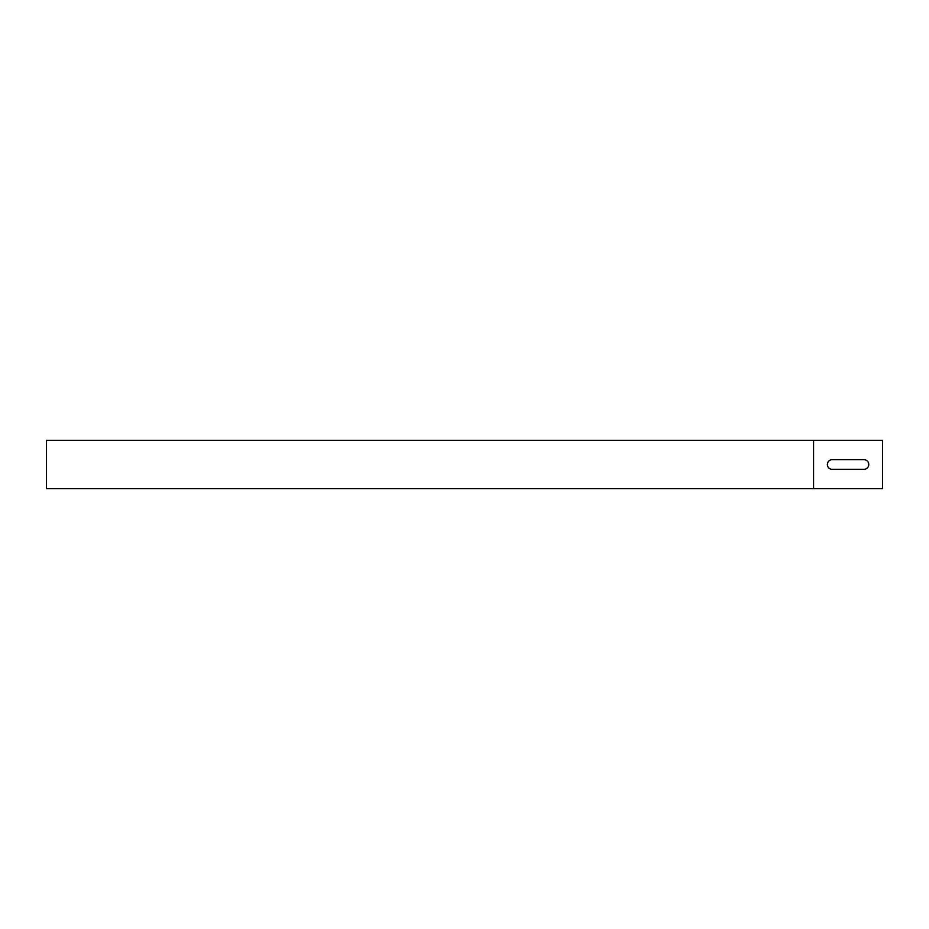<?xml version="1.0" encoding="UTF-8"?>
<svg xmlns="http://www.w3.org/2000/svg" width="929" height="929" viewBox="0 0 929 929"><rect width="100%" height="100%" fill="white"/><g stroke="black" fill="none" stroke-linecap="round" stroke-linejoin="round"><path stroke-width="1.39" d="M863.924 459.669A4.831 4.831 0 0 1 868.754 464.5A4.831 4.831 0 0 1 863.924 469.331L832.187 469.331A4.831 4.831 0 0 1 827.367 464.5A4.831 4.831 0 0 1 832.187 459.669L863.924 459.669A4.831 4.831 0 0 1 868.754 464.5A4.831 4.831 0 0 1 863.924 469.331M46.45 440.358L882.55 440.358L882.55 488.642L46.45 488.642L46.45 440.358M832.187 469.331A4.831 4.831 0 0 1 827.367 464.5A4.831 4.831 0 0 1 832.187 459.669M813.56 440.358L813.56 488.642"/></g></svg>
